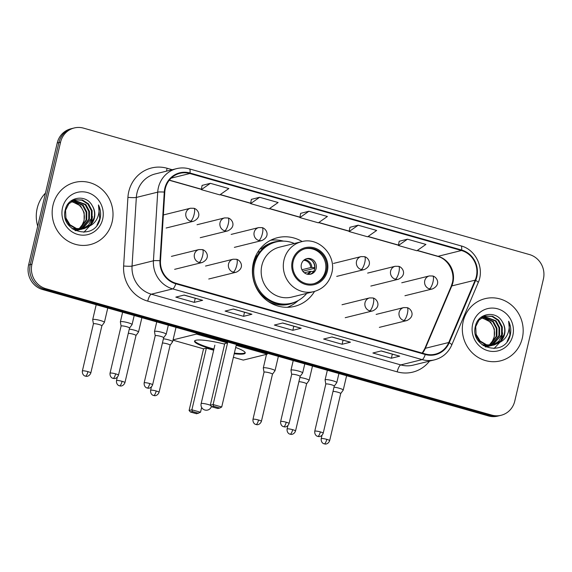 <?xml version="1.0" encoding="UTF-8"?>
<svg xmlns="http://www.w3.org/2000/svg" width="572" height="572" viewBox="0 0 572 572"><rect width="100%" height="100%" fill="white"/><g stroke="black" fill="none" stroke-linecap="round" stroke-linejoin="round"><path stroke-width="0.86" d="M302.18 241.57A35.378 33.491 76.1 0 0 277.499 237.695A35.378 33.491 76.1 0 0 253.36 262.784A35.378 33.491 76.1 0 0 294.501 306.377A35.378 33.491 76.1 0 0 314.528 291.441M74.224 127.971L70.885 128.8A20.027 18.955 76.1 0 0 57.221 143L28.6 265.022A20.027 18.955 76.1 0 0 42.557 289.525L488.445 415.93A20.027 18.955 76.1 0 0 497.776 416.109L499.449 415.694A20.027 18.955 76.1 0 1 490.118 415.522A20.027 18.955 76.1 0 0 499.449 415.694L501.115 415.279A20.027 18.955 76.1 0 0 514.779 401.079L543.4 279.057A20.027 18.955 76.1 0 0 529.443 254.554L83.555 128.142A20.027 18.955 76.1 0 0 74.224 127.971A20.027 18.955 76.1 0 0 60.56 142.171L31.939 264.192A20.027 18.955 76.1 0 0 45.896 288.696L491.784 415.108A20.027 18.955 76.1 0 0 501.115 415.279M31.939 264.192L30.273 264.607A20.027 18.955 76.1 0 0 44.23 289.11L490.118 415.522L44.23 289.11A20.027 18.955 76.1 0 1 30.273 264.607L58.887 142.585L30.273 264.607L28.6 265.022M72.551 128.385A20.027 18.955 76.1 0 0 58.887 142.585A20.027 18.955 76.1 0 1 72.551 128.385M53.024 205.105A32.039 30.33 76.1 0 0 90.29 244.587A32.039 30.33 76.1 0 0 112.148 221.864A32.039 30.33 76.1 0 0 74.889 182.382A32.039 30.33 76.1 0 0 53.024 205.105A32.039 30.33 76.1 0 0 90.29 244.587A32.039 30.33 76.1 0 0 112.148 221.864A32.039 30.33 76.1 0 0 74.889 182.382A32.039 30.33 76.1 0 0 53.024 205.105M463.191 321.385A32.039 30.33 76.1 0 0 500.457 360.868A32.039 30.33 76.1 0 0 522.315 338.145A32.039 30.33 76.1 0 0 485.056 298.663A32.039 30.33 76.1 0 0 463.191 321.385A32.039 30.33 76.1 0 0 500.457 360.868A32.039 30.33 76.1 0 0 522.315 338.145A32.039 30.33 76.1 0 0 485.056 298.663A32.039 30.33 76.1 0 0 463.191 321.385M165.322 188.481A21.364 20.22 -103.9 0 1 179.894 173.33A21.364 20.22 -103.9 0 1 189.847 173.516L461.447 250.515A21.364 20.22 -103.9 0 1 475.196 280.137L448.755 342.499A21.364 20.22 -103.9 0 1 435.321 354.161A21.364 20.22 -103.9 0 1 425.368 353.982L175.919 283.262A21.364 20.22 -103.9 0 1 160.496 260.775L164.786 192.135A21.364 20.22 -103.9 0 1 165.322 188.481M164.829 188.338A21.893 20.728 76.1 0 0 164.278 192.085L159.988 260.732A21.893 20.728 76.1 0 0 175.804 283.776L425.246 354.497A21.893 20.728 76.1 0 0 449.22 342.728L475.661 280.366A21.893 20.728 76.1 0 0 461.568 250L189.968 173.001A21.893 20.728 76.1 0 0 164.829 188.338M407.45 239.189L398.412 245.524L416.888 250.758L425.925 244.423L407.45 239.189L399.177 241.277M358.179 225.218L349.142 231.553L367.617 236.794L376.662 230.459L358.179 225.218L349.907 227.313M210.374 183.319L201.337 189.654L219.812 194.888L228.85 188.553L210.374 183.319L202.095 185.407M259.645 197.283L250.6 203.618L269.083 208.859L278.121 202.524L259.645 197.283L251.365 199.371M308.916 211.254L299.871 217.589L318.347 222.823L327.391 216.488L308.916 211.254L300.636 213.342M399.721 356.17L391.37 358.236L372.887 353.003L381.245 350.929L399.721 356.17A5.341 1.516 -74.2 0 1 399.471 356.17L381.109 350.965L399.449 356.163A5.341 1.516 -74.2 0 0 399.471 356.17M251.909 314.264L243.558 316.337L225.082 311.096L233.433 309.03L251.909 314.264A5.341 1.516 -74.2 0 1 251.659 314.264L233.297 309.059L251.637 314.257A5.341 1.516 -74.2 0 0 251.659 314.264M202.638 300.3L194.287 302.366L175.811 297.125L184.163 295.059L202.638 300.3A5.341 1.516 -74.2 0 1 202.388 300.3A5.341 1.516 -74.2 0 0 202.388 300.3L184.034 295.095L202.388 300.3M350.45 342.199L342.099 344.272L323.623 339.032L331.974 336.965L350.45 342.199A5.341 1.516 -74.2 0 1 350.2 342.199L331.839 336.994L350.178 342.199A5.341 1.516 -74.2 0 0 350.2 342.199M301.179 328.235L292.828 330.301L274.353 325.06L282.704 322.994L301.179 328.235A5.341 1.516 -74.2 0 1 300.929 328.235L282.568 323.03L300.908 328.228A5.341 1.516 -74.2 0 0 300.929 328.235M292.828 330.301L293.786 326.212M342.099 344.272L343.057 340.176M194.287 302.366L195.252 298.277M243.558 316.337L244.516 312.24M391.37 358.236L392.328 354.147M299.871 217.589L300.643 213.299M250.6 203.618L251.373 199.335M201.337 189.654L202.102 185.364M349.142 231.553L349.914 227.27M398.412 245.524L399.184 241.234M45.481 193.057A33.376 31.596 76.1 0 0 37.18 208.372A33.376 31.596 76.1 0 0 37.709 226.197M72.808 200.665L83.19 205.191L86.815 212.005L86.758 219.841L79.844 229.086M79.537 229.265L78.6 229.744M78.285 229.887L77.32 230.259M76.998 230.373L75.626 230.745M72.501 200.829L82.525 205.355L86.157 212.169L86.093 220.005L79.487 229.065M79.186 229.25L78.25 229.758M77.935 229.908L76.984 230.309M76.662 230.423L75.683 230.73M74.081 200.121L85.843 204.533L89.468 211.347L89.411 219.183L81.253 229.086M80.938 229.229L79.973 229.608M79.651 229.715L74.939 230.416M73.759 200.243L85.178 204.697L88.803 211.511L88.746 219.348L80.902 229.1M80.588 229.25L79.637 229.651M79.315 229.772L78.335 230.073M78.664 229.994L75.247 230.566M88.975 226.348A15.087 14.279 76.1 0 0 94.416 217.946A15.087 14.279 76.1 0 0 92.192 205.62C86.05 193.808 68.011 196.789 65.394 209.395C58.866 231.281 93.844 241.677 99.8 219.87L100.086 218.79C101.151 214.014 100.615 209.409 98.47 204.955C99.585 209.545 99.163 214.014 97.197 218.361C95.453 222.036 92.707 224.696 88.975 226.348L83.97 228.686L76.519 228.55L70.006 224.746L65.937 218.039L65.551 210.31L68.897 203.639L75.018 199.821L82.411 199.971L88.496 203.875L92.121 210.689L92.063 218.533L88.624 224.939L82.625 228.95M82.304 229.057L71.915 228.5M75.061 199.814L81.925 200.193L87.831 204.04L91.456 210.853L91.398 218.697L82.289 228.993M81.96 229.115L80.988 229.415M81.317 229.343L73.066 229.329M92.192 205.62C94.502 209.559 95.124 213.699 94.051 218.039L90.262 224.817L83.634 228.764M83.97 228.686L75.854 228.714L69.341 224.91L65.365 218.504M71.579 201.365L80.538 205.848L84.163 212.662L84.105 220.499L82.218 224.867L78.886 229.014M82.218 224.867A15.087 14.279 76.1 0 0 83.977 220.535A15.087 14.279 76.1 0 0 77.42 203.882L71.271 201.566M70.978 200.958L72.737 200.379M71.185 200.801L72.072 200.543M67.489 204.697L74.725 199.893M62.512 207.793A21.765 20.599 76.1 0 0 77.678 234.42A21.765 20.599 76.1 0 0 102.667 219.176A21.765 20.599 76.1 0 0 87.495 192.549A21.765 20.599 76.1 0 0 62.512 207.793M98.47 204.955L99.778 218.869L96.961 225.153M92.442 216.588L91.82 220.835L90.44 224.639M89.704 226.019L83.862 232.268M293.179 261.433A18.025 17.06 76.1 0 0 314.135 283.64A18.025 17.06 76.1 0 0 326.433 270.856A18.025 17.06 76.1 0 0 305.477 248.648A18.025 17.06 76.1 0 0 293.179 261.433M313.613 283.762A18.025 17.06 76.1 0 0 325.389 271.121A18.025 17.06 76.1 0 0 304.955 248.791M257.293 255.398A25.032 23.695 76.1 0 0 255.105 257.343M294.38 243.486A31.574 29.887 76.1 0 0 276.112 241.956L275.068 242.221A31.574 29.887 76.1 0 0 253.532 264.607A31.574 29.887 76.1 0 0 290.247 303.517L291.291 303.253A31.574 29.887 76.1 0 0 306.735 293.379M276.112 241.956A31.574 29.887 76.1 0 0 254.576 264.35A31.574 29.887 76.1 0 0 291.291 303.253M301.537 241.713L279.408 247.197A25.697 24.331 76.1 0 0 261.869 265.422A25.697 24.331 76.1 0 0 291.756 297.09L313.892 291.606A25.697 24.331 -103.9 0 1 284.005 259.938A25.697 24.331 -103.9 0 1 301.537 241.713C318.776 236.608 336.765 255.412 331.767 273.166C329.157 282.775 323.201 288.924 313.892 291.606M301.373 264.307A8.008 7.586 76.1 0 0 310.689 274.181A8.008 7.586 76.1 0 0 316.152 268.497A8.008 7.586 76.1 0 0 306.835 258.63A8.008 7.586 76.1 0 0 301.373 264.307M309.945 274.324A8.008 7.586 76.1 0 0 314.693 268.861A8.008 7.586 76.1 0 0 306.113 258.844M298.341 300.464L296.94 301.658A34.713 32.861 -103.9 0 1 287.251 307.307M257.757 252.173L260.024 251.616M260.038 248.956L261.254 248.877A32.003 30.302 76.1 0 1 280.623 241.22M270.656 240.261A34.713 32.861 -103.9 0 1 281.853 240.733L283.655 241.141M314.815 268.232L302.803 271.207M312.133 260.732A9.345 8.845 -103.9 0 1 314.714 267.589L314.879 267.639M301.93 269.741L310.718 267.567L314.714 267.589M313.806 271.443L309.817 271.421L304.333 272.78M235.685 347.497A26.033 3.99 13.2 0 1 245.224 353.031A26.033 3.99 13.2 0 1 234.22 353.746M213.799 349.678A26.033 3.99 13.2 0 1 211.733 349.106A26.033 3.99 13.2 0 1 194.53 341.141A26.033 3.99 13.2 0 1 224.639 344.151M201.644 407.428L200.515 412.24L196.604 413.763L190.447 412.019L189.096 410.489L203.553 348.834L173.001 340.176M267.496 353.296L267.296 354.154L243.279 360.095L233.39 357.293M203.553 348.834L206.356 348.148L213.678 350.221M267.296 354.154L236.193 345.338L221.729 406.985L213.113 404.547L213.621 406.277L219.784 408.029L221.729 406.985M227.57 342.893L224.775 343.586L210.31 405.233L213.113 404.547L227.57 342.893L196.468 334.077L173.073 339.868M196.468 334.077L196.668 333.211M189.096 410.489L191.892 409.795L206.356 348.148M190.447 412.019L192.406 411.533L191.892 409.795L200.515 412.24M198.563 413.277L192.406 411.533M219.784 408.029L217.818 408.515L211.661 406.763L213.621 406.277M210.31 405.233L211.661 406.763M245.209 352.688A26.033 3.99 13.2 0 1 244.044 353.253A26.033 3.99 13.2 0 1 234.37 353.103M213.949 349.034A26.033 3.99 13.2 0 1 194.695 340.84M87.952 371.643A4.34 0.665 -166.8 0 0 82.368 370.992C81.989 374.967 85.085 376.204 84.692 375.883L85.407 376.154A4.34 1.23 105.8 0 0 85.614 376.154A4.34 1.23 -74.2 0 0 87.952 371.643A4.34 0.665 -166.8 0 1 90.819 372.973L101.873 325.833A4.34 0.665 -166.8 0 1 101.852 325.876L104.376 322.415A6.006 0.922 -166.8 0 0 104.404 322.365A6.006 0.922 -166.8 0 0 100.429 320.527A6.006 0.922 -166.8 0 0 93.007 319.419A6.006 0.922 -166.8 0 0 92.707 319.619A6.006 0.922 -166.8 0 0 92.7 319.676L93.422 323.874A4.34 0.665 -166.8 0 0 93.422 323.895M101.873 325.833A4.34 0.665 -166.8 0 0 99.006 324.51A4.34 0.665 -166.8 0 0 93.644 323.709A4.34 0.665 -166.8 0 0 93.422 323.852L82.368 370.992M135.972 335.549A4.34 0.665 -166.8 0 0 135.993 335.507L138.495 332.089A6.006 0.922 -166.8 0 0 138.524 332.039A6.006 0.922 -166.8 0 0 134.549 330.201A6.006 0.922 -166.8 0 0 129.286 329.122M122.072 381.317A4.34 0.665 -166.8 0 0 116.488 380.666C116.109 384.641 119.205 385.878 118.812 385.557L119.527 385.828A4.34 1.23 105.8 0 0 119.734 385.828A4.34 1.23 -74.2 0 0 122.072 381.317A4.34 0.665 -166.8 0 1 124.939 382.647L135.993 335.507A4.34 0.665 -166.8 0 0 133.126 334.184A4.34 0.665 -166.8 0 0 128.3 333.333M170.106 345.202L172.615 341.763A6.006 0.922 -166.8 0 0 172.637 341.706A6.006 0.922 -166.8 0 0 168.668 339.868A6.006 0.922 -166.8 0 0 163.406 338.788M170.091 345.223A4.34 0.665 -166.8 0 0 170.113 345.181A4.34 0.665 -166.8 0 0 167.246 343.851A4.34 0.665 -166.8 0 0 162.419 343.007M258.544 420.012A4.34 0.665 -166.8 0 0 252.967 419.355C252.581 423.33 255.677 424.567 255.284 424.245L256.006 424.517A4.34 1.23 105.8 0 0 256.206 424.517A4.34 1.23 -74.2 0 0 258.544 420.012A4.34 0.665 -166.8 0 1 261.411 421.335L272.465 374.195A4.34 0.665 -166.8 0 1 272.451 374.238L274.975 370.785A6.006 0.922 -166.8 0 0 274.996 370.727A6.006 0.922 -166.8 0 0 271.028 368.89A6.006 0.922 -166.8 0 0 263.606 367.782A6.006 0.922 -166.8 0 0 263.299 367.982A6.006 0.922 -166.8 0 0 263.299 368.046L264.014 372.236A4.34 0.665 -166.8 0 0 264.021 372.258M272.465 374.195A4.34 0.665 -166.8 0 0 269.605 372.873A4.34 0.665 -166.8 0 0 264.243 372.072A4.34 0.665 -166.8 0 0 264.021 372.215L252.967 419.355M306.571 383.912A4.34 0.665 -166.8 0 0 306.585 383.869L309.087 380.452A6.006 0.922 -166.8 0 0 309.116 380.401A6.006 0.922 -166.8 0 0 305.148 378.564A6.006 0.922 -166.8 0 0 299.885 377.484M292.664 429.679A4.34 0.665 -166.8 0 0 287.08 429.029C286.701 433.004 289.797 434.241 289.403 433.919L290.126 434.191A4.34 1.23 105.8 0 0 290.326 434.191A4.34 1.23 -74.2 0 0 292.664 429.679A4.34 0.665 -166.8 0 1 295.531 431.009L306.585 383.869A4.34 0.665 -166.8 0 0 303.718 382.546A4.34 0.665 -166.8 0 0 298.899 381.696M326.784 439.353A4.34 0.665 -166.8 0 0 321.199 438.703C320.82 442.678 323.916 443.915 323.523 443.593L324.245 443.865A4.34 1.23 105.8 0 0 324.446 443.865A4.34 1.23 -74.2 0 0 326.784 439.353A4.34 0.665 -166.8 0 1 329.651 440.683L340.705 393.543A4.34 0.665 -166.8 0 1 340.69 393.586L343.207 390.125A6.006 0.922 -166.8 0 0 343.236 390.068A6.006 0.922 -166.8 0 0 339.267 388.238A6.006 0.922 -166.8 0 0 334.005 387.158M340.705 393.543A4.34 0.665 -166.8 0 0 337.837 392.22A4.34 0.665 -166.8 0 0 333.011 391.37M115.615 373.859A4.34 0.665 -166.8 0 0 110.038 373.201C109.66 377.177 112.748 378.414 112.355 378.092L113.077 378.364A4.34 1.23 105.8 0 0 113.285 378.364A4.34 1.23 -74.2 0 0 115.615 373.859A4.34 0.665 -166.8 0 1 118.483 375.182L129.544 328.042A4.34 0.665 -166.8 0 1 129.522 328.085L132.046 324.624A6.006 0.922 -166.8 0 0 132.068 324.574A6.006 0.922 -166.8 0 0 127.277 322.515A6.006 0.922 -166.8 0 0 120.678 321.628A6.006 0.922 -166.8 0 0 120.37 321.829A6.006 0.922 -166.8 0 0 120.37 321.893L121.085 326.083A4.34 0.665 -166.8 0 0 121.092 326.104M129.544 328.042A4.34 0.665 -166.8 0 0 126.677 326.719A4.34 0.665 -166.8 0 0 121.314 325.918A4.34 0.665 -166.8 0 0 121.092 326.061L110.038 373.201M163.642 337.759A4.34 0.665 -166.8 0 0 163.656 337.716L166.159 334.298A6.006 0.922 -166.8 0 0 166.187 334.248A6.006 0.922 -166.8 0 0 161.397 332.182A6.006 0.922 -166.8 0 0 154.797 331.302A6.006 0.922 -166.8 0 0 154.49 331.503A6.006 0.922 -166.8 0 0 154.49 331.56L155.205 335.757M149.735 383.526A4.34 0.665 -166.8 0 0 144.158 382.875C143.772 386.851 146.868 388.088 146.475 387.766L147.197 388.038A4.34 1.23 105.8 0 0 147.397 388.038A4.34 1.23 -74.2 0 0 149.735 383.526A4.34 0.665 -166.8 0 1 152.602 384.856L163.656 337.716A4.34 0.665 -166.8 0 0 160.789 336.393A4.34 0.665 -166.8 0 0 155.434 335.592A4.34 0.665 -166.8 0 0 155.212 335.735A4.34 0.665 -166.8 0 0 155.212 335.778M300.114 376.447A4.34 0.665 -166.8 0 0 300.136 376.412L302.638 372.994A6.006 0.922 -166.8 0 0 302.667 372.937A6.006 0.922 -166.8 0 0 297.869 370.878A6.006 0.922 -166.8 0 0 291.27 369.991A6.006 0.922 -166.8 0 0 290.969 370.191A6.006 0.922 -166.8 0 0 290.962 370.256L291.684 374.446M286.214 422.222A4.34 0.665 -166.8 0 0 280.63 421.564C280.251 425.547 283.347 426.776 282.954 426.455L283.669 426.733A4.34 1.23 105.8 0 0 283.876 426.733A4.34 1.23 -74.2 0 0 286.214 422.222A4.34 0.665 -166.8 0 1 289.082 423.545L300.136 376.412A4.34 0.665 -166.8 0 0 297.268 375.082A4.34 0.665 -166.8 0 0 291.906 374.281A4.34 0.665 -166.8 0 0 291.684 374.424A4.34 0.665 -166.8 0 0 291.684 374.474M334.248 386.1L336.758 382.661A6.006 0.922 -166.8 0 0 336.786 382.611A6.006 0.922 -166.8 0 0 331.989 380.552A6.006 0.922 -166.8 0 0 325.389 379.665A6.006 0.922 -166.8 0 0 325.082 379.865A6.006 0.922 -166.8 0 0 325.082 379.93L325.804 384.119A4.34 0.665 -166.8 0 1 325.804 384.098A4.34 0.665 -166.8 0 1 326.026 383.955A4.34 0.665 -166.8 0 1 331.388 384.756A4.34 0.665 -166.8 0 1 334.255 386.079A4.34 0.665 -166.8 0 1 334.234 386.121M482.975 316.952L493.357 321.471L496.982 328.285L496.925 336.129L490.011 345.374M489.703 345.545L488.767 346.024M488.452 346.167L487.487 346.546M487.165 346.653L486.179 346.932M482.668 317.11L492.692 321.636L496.324 328.45L496.26 336.293L489.653 345.352M489.353 345.538L488.416 346.039M488.102 346.189L487.151 346.589M486.829 346.711L485.85 347.011M484.248 316.409L496.01 320.82L499.635 327.627L499.578 335.471L491.419 345.366M491.105 345.509L490.14 345.888M489.818 345.996L485.106 346.696M483.926 316.53L495.345 320.985L498.977 327.792L498.913 335.635L491.069 345.381M490.755 345.531L489.804 345.931M489.482 346.053L488.502 346.36M488.831 346.282L485.413 346.846M499.149 342.635A15.087 14.279 76.1 0 0 504.583 334.227A15.087 14.279 76.1 0 0 502.359 321.9C496.217 310.095 478.178 313.07 475.561 325.675C469.04 347.569 504.011 357.965 509.967 336.157L510.253 335.078C511.318 330.301 510.782 325.69 508.637 321.242C509.752 325.833 509.33 330.301 507.364 334.641C505.619 338.317 502.881 340.983 499.149 342.635L494.137 344.966L486.686 344.83L480.173 341.026L476.104 334.32L475.718 326.591L479.064 319.92L485.185 316.109L492.578 316.252L498.662 320.163L502.287 326.969L502.23 334.813L498.798 341.219L492.792 345.231M492.471 345.338L482.082 344.78M485.228 316.094L492.092 316.473L497.998 320.327L501.623 327.134L501.565 334.977L492.456 345.281M492.134 345.395L491.155 345.702M491.484 345.624L483.233 345.61M502.359 321.9C504.668 325.84 505.291 329.98 504.218 334.32L500.428 341.105L493.8 345.045M493.479 345.13L486.021 344.995L479.508 341.191L475.532 334.784M481.746 317.646L490.704 322.129L494.33 328.943L494.272 336.779L492.385 341.148L489.053 345.295M492.385 341.148A15.087 14.279 76.1 0 0 494.144 336.815A15.087 14.279 76.1 0 0 487.587 320.17L481.438 317.846M481.145 317.238L482.904 316.666M481.352 317.081L482.239 316.831M477.656 320.985L484.892 316.173M472.679 324.074A21.765 20.599 76.1 0 0 487.844 350.7A21.765 20.599 76.1 0 0 512.834 335.457A21.765 20.599 76.1 0 0 497.661 308.83A21.765 20.599 76.1 0 0 472.679 324.074M508.637 321.242L509.945 335.149L507.128 341.434M502.609 332.868L501.987 337.123L500.607 340.919M499.871 342.299L494.029 348.548M42.557 289.525L45.896 288.696M57.221 143L60.56 142.171M488.445 415.93L491.784 415.108M475.196 280.137L451.808 285.928A21.364 20.22 76.1 0 0 452.945 282.439A21.364 20.22 76.1 0 0 438.059 256.306L417.353 250.436M422.472 353.16A21.364 20.22 76.1 0 0 425.368 348.291L451.808 285.928A12.012 2.402 -157 0 0 451.194 286.336L452.338 282.84C455.326 271.714 447.64 258.701 437.494 256.306A12.012 3.403 -74.2 0 0 438.059 256.306L461.447 250.515M189.847 173.516L171.178 178.142M429.529 361.096A33.376 31.596 -103.9 0 1 397.183 371.85L147.733 301.129A6.678 1.895 -74.2 0 1 151.33 294.194L172.715 288.896A26.698 25.275 -103.9 0 1 153.432 260.789L157.715 192.149A26.698 25.275 -103.9 0 1 158.387 187.58A26.698 25.275 -103.9 0 1 176.605 168.647L155.226 173.938A26.698 25.275 76.1 0 0 137.008 192.871A26.698 25.275 76.1 0 0 136.336 197.44L132.046 266.087A26.698 25.275 76.1 0 0 151.33 294.194L400.772 364.907A26.698 25.275 76.1 0 0 413.213 365.136L434.598 359.845A26.698 25.275 -103.9 0 1 422.157 359.616L172.715 288.896A6.678 1.895 -74.2 0 0 175.804 283.776M164.278 192.085A6.678 0.679 3.6 0 0 157.715 192.149L136.336 197.44A6.678 0.679 -176.4 0 1 127.921 197.354A33.376 31.596 -103.9 0 1 167.088 168.261L172.243 169.727M425.246 354.497A6.678 1.895 105.8 0 1 422.157 359.616L400.772 364.907A6.678 1.895 -74.2 0 0 397.183 371.85M449.22 342.728A6.678 1.337 23 0 1 451.737 345.038L478.178 282.668C484.727 268.483 475.911 249.599 460.961 245.874L189.361 168.876A6.678 1.895 105.8 0 1 189.968 173.001M147.733 301.129A33.376 31.596 -103.9 0 1 123.631 265.994A6.678 0.679 -176.4 0 0 132.046 266.087L153.432 260.789A6.678 0.679 3.6 0 1 159.988 260.732M475.661 280.366A6.678 1.337 23 0 1 478.178 282.668M461.568 250A6.678 1.895 -74.2 0 0 460.961 245.874M123.631 265.994L127.921 197.354M167.088 168.261A6.678 1.895 -74.2 0 0 166.631 171.114M448.755 342.499L425.368 348.291A12.012 2.402 -157 0 0 424.753 348.705L451.194 286.336M398.491 245.088L368.082 236.465M349.22 231.117L318.818 222.501M299.95 217.153L269.548 208.53M250.679 203.182L220.277 194.566M201.415 189.218L169.355 180.13M327.356 271.121A19.026 18.011 76.1 0 0 314.099 247.84A19.026 18.011 76.1 0 0 292.249 261.168A19.026 18.011 76.1 0 0 305.512 284.448A19.026 18.011 76.1 0 0 327.356 271.121M267.803 301.194A32.003 30.302 76.1 0 0 295.624 301.801M214.857 345.159L201.137 403.66A5.341 0.815 13.2 0 1 201.415 403.482A5.341 0.815 13.2 0 1 208.008 404.468A5.341 0.815 13.2 0 1 210.324 405.255M304.397 259.745A7.743 7.336 -103.9 0 1 311.819 267.496M303.682 260.324A7.343 6.95 -103.9 0 1 310.718 267.567M310.918 271.35A7.743 7.336 -103.9 0 1 308.008 274.331M309.817 271.421A7.343 6.95 -103.9 0 1 307.1 274.152M163.356 214.958L190.476 208.237A6.678 6.321 76.1 0 0 185.921 212.97A6.678 6.321 76.1 0 0 190.576 221.142A6.678 1.895 -74.2 0 0 194.173 214.2A6.678 1.895 105.8 0 0 193.901 208.294C197.697 208.952 202.903 216.738 193.686 221.2A6.678 6.321 76.1 0 1 190.576 221.142M197.033 224.739L224.596 217.911A6.678 6.321 76.1 0 0 220.041 222.644A6.678 6.321 76.1 0 0 224.696 230.816A6.678 1.895 -74.2 0 0 228.292 223.874A6.678 1.895 105.8 0 0 228.021 217.968C231.817 218.626 237.022 226.405 227.806 230.873A6.678 6.321 76.1 0 1 224.696 230.816M231.152 234.413L258.716 227.584A6.678 6.321 76.1 0 0 254.161 232.318A6.678 6.321 76.1 0 0 258.816 240.49A6.678 1.895 -74.2 0 0 262.412 233.548A6.678 1.895 105.8 0 0 262.14 227.642C265.937 228.299 271.142 236.079 261.926 240.547A6.678 6.321 76.1 0 1 258.816 240.49M156.192 390.991A4.34 0.665 -166.8 0 0 150.608 390.34C150.229 394.315 153.317 395.552 152.931 395.223L153.646 395.502A4.34 1.23 105.8 0 0 153.854 395.502A4.34 1.23 -74.2 0 0 156.192 390.991A4.34 0.665 -166.8 0 1 159.059 392.321L170.113 345.181M333.512 263.427L361.075 256.606A6.678 6.321 76.1 0 0 356.52 261.34A6.678 6.321 76.1 0 0 361.175 269.505A6.678 1.895 -74.2 0 0 364.764 262.569A6.678 1.895 105.8 0 0 364.5 256.664C368.289 257.321 373.495 265.101 364.285 269.562A6.678 6.321 76.1 0 1 361.175 269.505M367.632 273.101L395.195 266.273A6.678 6.321 76.1 0 0 390.64 271.006A6.678 6.321 76.1 0 0 395.295 279.179A6.678 1.895 -74.2 0 0 398.884 272.236A6.678 1.895 105.8 0 0 398.62 266.33C402.409 266.988 407.614 274.774 398.405 279.236A6.678 6.321 76.1 0 1 395.295 279.179M401.751 282.775L429.315 275.947A6.678 6.321 76.1 0 0 424.76 280.68A6.678 6.321 76.1 0 0 429.408 288.853A6.678 1.895 -74.2 0 0 433.004 281.91A6.678 1.895 105.8 0 0 432.739 276.004C436.529 276.662 441.734 284.441 432.518 288.91A6.678 6.321 76.1 0 1 429.408 288.853M171.421 256.378L198.984 249.556A6.678 6.321 76.1 0 0 194.43 254.29A6.678 6.321 76.1 0 0 199.085 262.455A6.678 1.895 -74.2 0 0 202.674 255.52A6.678 1.895 105.8 0 0 202.409 249.614C206.199 250.271 211.404 258.051 202.195 262.512A6.678 6.321 76.1 0 1 199.085 262.455M205.541 266.052L233.104 259.223A6.678 6.321 76.1 0 0 228.55 263.957A6.678 6.321 76.1 0 0 233.197 272.129A6.678 1.895 -74.2 0 0 236.794 265.186A6.678 1.895 105.8 0 0 236.529 259.28C240.319 259.938 245.524 267.725 236.307 272.186A6.678 6.321 76.1 0 1 233.197 272.129M342.013 304.74L369.576 297.919A6.678 6.321 76.1 0 0 365.022 302.652A6.678 6.321 76.1 0 0 369.676 310.818A6.678 1.895 -74.2 0 0 373.273 303.882A6.678 1.895 105.8 0 0 373.001 297.976C376.798 298.634 382.003 306.413 372.787 310.875A6.678 6.321 76.1 0 1 369.676 310.818M320.334 431.896A4.34 0.665 -166.8 0 0 314.75 431.238C314.371 435.213 317.467 436.45 317.074 436.129L317.789 436.4A4.34 1.23 105.8 0 0 317.996 436.4A4.34 1.23 -74.2 0 0 320.334 431.896A4.34 0.665 -166.8 0 1 323.201 433.218L334.255 386.079M376.133 314.414L403.696 307.593A6.678 6.321 76.1 0 0 399.142 312.326A6.678 6.321 76.1 0 0 403.796 320.492A6.678 1.895 -74.2 0 0 407.393 313.549A6.678 1.895 105.8 0 0 407.121 307.65C410.918 308.308 416.123 316.087 406.906 320.549A6.678 6.321 76.1 0 1 403.796 320.492M434.598 359.845C442.564 357.672 448.276 352.738 451.737 345.038M189.361 168.876C185.113 167.689 180.859 167.61 176.605 168.647M422.222 353.088L424.753 348.705M437.494 256.306L417.188 250.55M398.462 245.238L367.925 236.579M349.192 231.274L318.654 222.615M299.921 217.303L269.383 208.644M250.658 203.339L220.113 194.68M201.387 189.368L169.255 180.259M75.633 230.745L76.012 230.652M201.137 403.66A5.341 5.341 0 0 0 204.883 410.017A5.341 5.341 0 0 0 211.425 406.499M190.476 208.237L193.901 208.294M107.765 308.008L104.404 322.365M166.123 228.021L193.686 221.2M96.196 304.733L92.707 319.619M90.819 372.973C89.332 376.791 85.914 376.426 86.444 376.319L85.407 376.154M224.596 217.911L228.021 217.968M141.885 317.682L138.524 332.039M200.243 237.695L227.806 230.873M116.488 380.666L117.274 377.313M124.939 382.647C123.452 386.465 120.034 386.1 120.563 385.993L119.527 385.828M258.716 227.584L262.14 227.642M176.004 327.356L172.637 341.706M234.363 247.369L261.926 240.547M150.608 390.34L151.394 386.987M159.059 392.321C157.572 396.139 154.154 395.774 154.683 395.667L153.646 395.502M361.075 256.606L364.5 256.664M278.364 356.377L274.996 370.727M336.722 276.39L364.285 269.562M266.495 354.354L263.299 367.982M261.411 421.335C259.931 425.153 256.513 424.789 257.035 424.681L256.006 424.517M395.195 266.273L398.62 266.33M312.484 366.044L309.116 380.401M370.842 286.057L398.405 279.236M287.08 429.029L287.866 425.675M295.531 431.009C294.051 434.827 290.633 434.463 291.155 434.355L290.126 434.191M429.315 275.947L432.739 276.004M346.603 375.718L343.236 390.068M404.955 295.731L432.518 288.91M321.199 438.703L321.986 435.349M329.651 440.683C328.164 444.501 324.753 444.137 325.275 444.029L324.245 443.865M198.984 249.556L202.409 249.614M134.198 315.501L132.068 324.574M122.622 312.226L120.37 321.829M118.483 375.182C117.003 379 113.585 378.635 114.114 378.528L113.077 378.364M174.632 269.333L202.195 262.512M233.104 259.223L236.529 259.28M168.318 325.175L166.187 334.248M156.742 321.893L154.49 331.503M144.158 382.875L155.212 335.735M152.602 384.856C151.122 388.674 147.705 388.309 148.227 388.202L147.197 388.038M208.744 279.007L236.307 272.186M369.576 297.919L373.001 297.976M304.79 363.871L302.667 372.937M293.221 360.589L290.969 370.191M280.63 421.564L291.684 374.424M289.082 423.545C287.594 427.363 284.177 426.998 284.706 426.891L283.669 426.733M345.223 317.703L372.787 310.875M403.696 307.593L407.121 307.65M338.91 373.537L336.786 382.611M327.341 370.263L325.082 379.865M314.75 431.238L325.804 384.098M323.201 433.218C321.714 437.037 318.297 436.672 318.826 436.565L317.789 436.4M379.343 327.37L406.906 320.549M493.472 345.13L494.137 344.966"/></g></svg>
